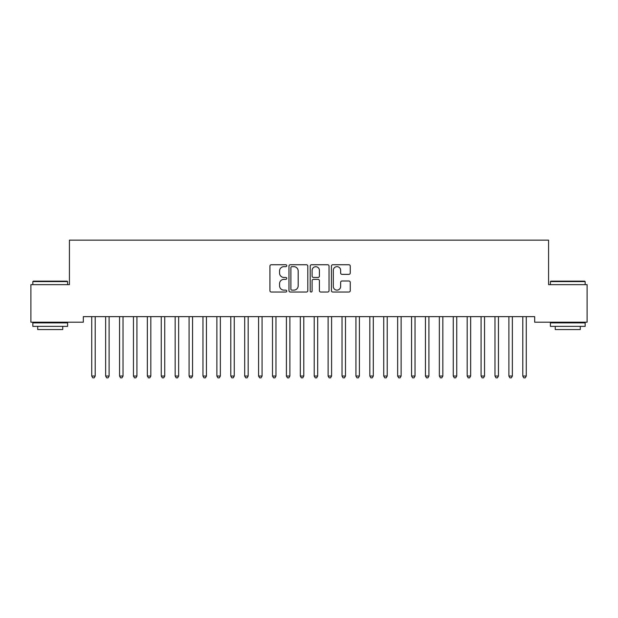 <?xml version="1.0" encoding="UTF-8"?>
<svg xmlns="http://www.w3.org/2000/svg" width="618" height="618" viewBox="0 0 618 618"><rect width="100%" height="100%" fill="white"/><g stroke="black" fill="none" stroke-linecap="round" stroke-linejoin="round"><path stroke-width="0.93" d="M286.752 265.701A0.958 0.958 0 0 0 285.794 264.743L271.294 264.743A1.367 1.367 0 0 0 269.927 266.111L269.927 290.676A1.367 1.367 0 0 0 271.294 292.044L285.794 292.044A0.958 0.958 0 0 0 286.752 291.086A0.958 0.958 0 0 0 285.794 290.136L283.917 290.136A4.365 4.365 0 0 1 279.552 285.763L279.552 283.716A4.365 4.365 0 0 1 283.917 279.351L285.794 279.351A0.958 0.958 0 0 0 286.752 278.394A0.958 0.958 0 0 0 285.794 277.443L283.917 277.443A4.365 4.365 0 0 1 279.552 273.071L279.552 271.024A4.365 4.365 0 0 1 283.917 266.659L285.794 266.659A0.958 0.958 0 0 0 286.752 265.701M348.892 274.369A1.367 1.367 0 0 0 350.251 273.001L350.251 266.111A1.367 1.367 0 0 0 348.892 264.743L332.785 264.743A1.367 1.367 0 0 0 331.418 266.111L331.418 290.676A1.367 1.367 0 0 0 332.785 292.044L348.892 292.044A1.367 1.367 0 0 0 350.251 290.676L350.251 282.356A1.367 1.367 0 0 0 348.892 280.989L341.993 280.989A1.367 1.367 0 0 0 340.634 282.356L340.634 286.482A3.654 3.654 0 0 1 336.98 290.136A3.654 3.654 0 0 1 333.326 286.482L333.326 270.305A3.654 3.654 0 0 1 336.98 266.659A3.654 3.654 0 0 1 340.634 270.305L340.634 273.001A1.367 1.367 0 0 0 341.993 274.369L348.892 274.369M534.678 316.632L83.322 316.632L83.322 322.194L30.9 322.194L30.9 284.651L69.417 284.651L69.417 240.155L548.583 240.155L548.583 284.651L587.1 284.651L587.1 322.194L534.678 322.194L534.678 316.632M307.803 266.111A1.367 1.367 0 0 0 306.443 264.743L290.336 264.743A1.367 1.367 0 0 0 288.969 266.111L288.969 290.676A1.367 1.367 0 0 0 290.336 292.044L306.443 292.044A1.367 1.367 0 0 0 307.803 290.676L307.803 266.111M311.557 264.743L327.664 264.743A1.367 1.367 0 0 1 329.031 266.111L329.031 290.676A1.367 1.367 0 0 1 327.664 292.044L320.773 292.044A1.367 1.367 0 0 1 319.406 290.676L319.406 280.719A1.367 1.367 0 0 0 318.046 279.351L313.473 279.351A1.367 1.367 0 0 0 312.105 280.719L312.105 291.086A0.958 0.958 0 0 1 311.148 292.044A0.958 0.958 0 0 1 310.197 291.086L310.197 266.111A1.367 1.367 0 0 1 311.557 264.743M291.835 266.659A0.958 0.958 0 0 0 290.885 267.609L290.885 289.178A0.958 0.958 0 0 0 291.835 290.136L293.813 290.136A4.365 4.365 0 0 0 298.185 285.763L298.185 271.024A4.365 4.365 0 0 0 293.813 266.659L291.835 266.659M319.406 270.375A3.654 3.654 0 0 0 315.759 266.729A3.654 3.654 0 0 0 312.105 270.375L312.105 276.076A1.367 1.367 0 0 0 313.473 277.443L318.046 277.443A1.367 1.367 0 0 0 319.406 276.076L319.406 270.375M91.634 316.841A1.391 1.391 -179.5 0 1 91.734 317.358A1.391 1.391 179.5 0 0 91.634 316.841L91.549 316.632M95.396 316.632L95.311 316.841A1.391 1.391 179.5 0 0 95.211 317.358L95.211 376.038L91.734 376.038L91.734 317.358M95.211 376.038L94.168 377.845L92.777 377.845L91.734 376.038M105.539 316.841A1.391 1.391 -179.5 0 1 105.639 317.358A1.391 1.391 179.5 0 0 105.539 316.841L105.454 316.632M119.444 316.841A1.391 1.391 -179.5 0 1 119.544 317.358A1.391 1.391 179.5 0 0 119.444 316.841L119.359 316.632M109.301 316.632L109.216 316.841A1.391 1.391 179.5 0 0 109.116 317.358L109.116 376.038L105.639 376.038L105.639 317.358M109.116 376.038L108.073 377.845L106.682 377.845L105.639 376.038M123.206 316.632L123.121 316.841A1.391 1.391 179.5 0 0 123.021 317.358L123.021 376.038L119.544 376.038L119.544 317.358M123.021 376.038L121.978 377.845L120.587 377.845L119.544 376.038M32.847 281.592L33.264 281.175L67.192 281.175L67.609 281.592L32.847 281.592L32.847 284.651M67.609 326.366L32.847 326.366L32.847 322.89L67.609 322.89L67.609 326.366M62.742 326.366L62.742 329.564L37.713 329.564L37.713 326.366M550.391 281.592L550.808 281.175L584.736 281.175L585.153 281.592L550.391 281.592L550.391 284.651M585.153 326.366L550.391 326.366L550.391 322.89L585.153 322.89L585.153 326.366M580.287 326.366L580.287 329.564L555.258 329.564L555.258 326.366M133.349 316.841A1.391 1.391 -179.5 0 1 133.449 317.358A1.391 1.391 179.5 0 0 133.349 316.841L133.264 316.632M147.254 316.841A1.391 1.391 -179.5 0 1 147.354 317.358A1.391 1.391 179.5 0 0 147.254 316.841L147.169 316.632M137.111 316.632L137.026 316.841A1.391 1.391 179.5 0 0 136.926 317.358L136.926 376.038L133.449 376.038L133.449 317.358M136.926 376.038L135.883 377.845L134.492 377.845L133.449 376.038M151.016 316.632L150.931 316.841A1.391 1.391 179.5 0 0 150.831 317.358L150.831 376.038L147.354 376.038L147.354 317.358M150.831 376.038L149.788 377.845L148.397 377.845L147.354 376.038M161.159 316.841A1.391 1.391 -179.5 0 1 161.259 317.358A1.391 1.391 179.5 0 0 161.159 316.841L161.074 316.632M164.921 316.632L164.836 316.841A1.391 1.391 179.5 0 0 164.736 317.358L164.736 376.038L161.259 376.038L161.259 317.358M164.736 376.038L163.693 377.845L162.302 377.845L161.259 376.038M175.064 316.841A1.391 1.391 -179.5 0 1 175.164 317.358A1.391 1.391 179.5 0 0 175.064 316.841L174.979 316.632M178.826 316.632L178.741 316.841A1.391 1.391 179.5 0 0 178.641 317.358L178.641 376.038L175.164 376.038L175.164 317.358M178.641 376.038L177.598 377.845L176.207 377.845L175.164 376.038M188.969 316.841A1.391 1.391 -179.5 0 1 189.069 317.358A1.391 1.391 179.5 0 0 188.969 316.841L188.884 316.632M192.731 316.632L192.646 316.841A1.391 1.391 179.5 0 0 192.546 317.358L192.546 376.038L189.069 376.038L189.069 317.358M192.546 376.038L191.503 377.845L190.112 377.845L189.069 376.038M202.874 316.841A1.391 1.391 -179.5 0 1 202.974 317.358A1.391 1.391 179.5 0 0 202.874 316.841L202.789 316.632M206.636 316.632L206.551 316.841A1.391 1.391 179.5 0 0 206.451 317.358L206.451 376.038L202.974 376.038L202.974 317.358M206.451 376.038L205.408 377.845L204.017 377.845L202.974 376.038M216.779 316.841A1.391 1.391 -179.5 0 1 216.879 317.358A1.391 1.391 179.5 0 0 216.779 316.841L216.694 316.632M220.541 316.632L220.456 316.841A1.391 1.391 179.5 0 0 220.356 317.358L220.356 376.038L216.879 376.038L216.879 317.358M220.356 376.038L219.313 377.845L217.922 377.845L216.879 376.038M230.684 316.841A1.391 1.391 -179.5 0 1 230.784 317.358A1.391 1.391 179.5 0 0 230.684 316.841L230.599 316.632M234.446 316.632L234.361 316.841A1.391 1.391 179.5 0 0 234.261 317.358L234.261 376.038L230.784 376.038L230.784 317.358M234.261 376.038L233.218 377.845L231.827 377.845L230.784 376.038M244.589 316.841A1.391 1.391 -179.5 0 1 244.689 317.358A1.391 1.391 179.5 0 0 244.589 316.841L244.504 316.632M248.351 316.632L248.266 316.841A1.391 1.391 179.5 0 0 248.166 317.358L248.166 376.038L244.689 376.038L244.689 317.358M248.166 376.038L247.123 377.845L245.732 377.845L244.689 376.038M258.494 316.841A1.391 1.391 -179.5 0 1 258.594 317.358A1.391 1.391 179.5 0 0 258.494 316.841L258.409 316.632M262.256 316.632L262.171 316.841A1.391 1.391 179.5 0 0 262.071 317.358L262.071 376.038L258.594 376.038L258.594 317.358M262.071 376.038L261.028 377.845L259.637 377.845L258.594 376.038M272.399 316.841A1.391 1.391 -179.5 0 1 272.499 317.358A1.391 1.391 179.5 0 0 272.399 316.841L272.314 316.632M276.161 316.632L276.076 316.841A1.391 1.391 179.5 0 0 275.976 317.358L275.976 376.038L272.499 376.038L272.499 317.358M275.976 376.038L274.933 377.845L273.542 377.845L272.499 376.038M286.304 316.841A1.391 1.391 -179.5 0 1 286.404 317.358A1.391 1.391 179.5 0 0 286.304 316.841L286.219 316.632M290.066 316.632L289.981 316.841A1.391 1.391 179.5 0 0 289.881 317.358L289.881 376.038L286.404 376.038L286.404 317.358M289.881 376.038L288.838 377.845L287.447 377.845L286.404 376.038M300.209 316.841A1.391 1.391 -179.5 0 1 300.309 317.358A1.391 1.391 179.5 0 0 300.209 316.841L300.124 316.632M303.971 316.632L303.886 316.841A1.391 1.391 179.5 0 0 303.786 317.358L303.786 376.038L300.309 376.038L300.309 317.358M303.786 376.038L302.743 377.845L301.352 377.845L300.309 376.038M314.114 316.841A1.391 1.391 -179.5 0 1 314.214 317.358A1.391 1.391 179.5 0 0 314.114 316.841L314.029 316.632M317.876 316.632L317.791 316.841A1.391 1.391 179.5 0 0 317.691 317.358L317.691 376.038L314.214 376.038L314.214 317.358M317.691 376.038L316.648 377.845L315.257 377.845L314.214 376.038M328.019 316.841A1.391 1.391 -179.5 0 1 328.119 317.358A1.391 1.391 179.5 0 0 328.019 316.841L327.934 316.632M331.781 316.632L331.696 316.841A1.391 1.391 179.5 0 0 331.596 317.358L331.596 376.038L328.119 376.038L328.119 317.358M331.596 376.038L330.553 377.845L329.162 377.845L328.119 376.038M341.924 316.841A1.391 1.391 -179.5 0 1 342.024 317.358A1.391 1.391 179.5 0 0 341.924 316.841L341.839 316.632M345.686 316.632L345.601 316.841A1.391 1.391 179.5 0 0 345.501 317.358L345.501 376.038L342.024 376.038L342.024 317.358M345.501 376.038L344.458 377.845L343.067 377.845L342.024 376.038M355.829 316.841A1.391 1.391 -179.5 0 1 355.929 317.358A1.391 1.391 179.5 0 0 355.829 316.841L355.744 316.632M359.591 316.632L359.506 316.841A1.391 1.391 179.5 0 0 359.406 317.358L359.406 376.038L355.929 376.038L355.929 317.358M359.406 376.038L358.363 377.845L356.972 377.845L355.929 376.038M369.734 316.841A1.391 1.391 -179.5 0 1 369.834 317.358A1.391 1.391 179.5 0 0 369.734 316.841L369.649 316.632M373.496 316.632L373.411 316.841A1.391 1.391 179.5 0 0 373.311 317.358L373.311 376.038L369.834 376.038L369.834 317.358M373.311 376.038L372.268 377.845L370.877 377.845L369.834 376.038M383.639 316.841A1.391 1.391 -179.5 0 1 383.739 317.358A1.391 1.391 179.5 0 0 383.639 316.841L383.554 316.632M387.401 316.632L387.316 316.841A1.391 1.391 179.5 0 0 387.216 317.358L387.216 376.038L383.739 376.038L383.739 317.358M387.216 376.038L386.173 377.845L384.782 377.845L383.739 376.038M397.544 316.841A1.391 1.391 -179.5 0 1 397.644 317.358A1.391 1.391 179.5 0 0 397.544 316.841L397.459 316.632M401.306 316.632L401.221 316.841A1.391 1.391 179.5 0 0 401.121 317.358L401.121 376.038L397.644 376.038L397.644 317.358M401.121 376.038L400.078 377.845L398.687 377.845L397.644 376.038M411.449 316.841A1.391 1.391 -179.5 0 1 411.549 317.358A1.391 1.391 179.5 0 0 411.449 316.841L411.364 316.632M425.354 316.841A1.391 1.391 -179.5 0 1 425.454 317.358A1.391 1.391 179.5 0 0 425.354 316.841L425.269 316.632M439.259 316.841A1.391 1.391 -179.5 0 1 439.359 317.358A1.391 1.391 179.5 0 0 439.259 316.841L439.174 316.632M453.164 316.841A1.391 1.391 -179.5 0 1 453.264 317.358A1.391 1.391 179.5 0 0 453.164 316.841L453.079 316.632M467.069 316.841A1.391 1.391 -179.5 0 1 467.169 317.358A1.391 1.391 179.5 0 0 467.069 316.841L466.984 316.632M480.974 316.841A1.391 1.391 -179.5 0 1 481.074 317.358A1.391 1.391 179.5 0 0 480.974 316.841L480.889 316.632M494.879 316.841A1.391 1.391 -179.5 0 1 494.979 317.358A1.391 1.391 179.5 0 0 494.879 316.841L494.794 316.632M415.211 316.632L415.126 316.841A1.391 1.391 179.5 0 0 415.026 317.358L415.026 376.038L411.549 376.038L411.549 317.358M415.026 376.038L413.983 377.845L412.592 377.845L411.549 376.038M429.116 316.632L429.031 316.841A1.391 1.391 179.5 0 0 428.931 317.358L428.931 376.038L425.454 376.038L425.454 317.358M428.931 376.038L427.888 377.845L426.497 377.845L425.454 376.038M443.021 316.632L442.936 316.841A1.391 1.391 179.5 0 0 442.836 317.358L442.836 376.038L439.359 376.038L439.359 317.358M442.836 376.038L441.793 377.845L440.402 377.845L439.359 376.038M456.926 316.632L456.841 316.841A1.391 1.391 179.5 0 0 456.741 317.358L456.741 376.038L453.264 376.038L453.264 317.358M456.741 376.038L455.698 377.845L454.307 377.845L453.264 376.038M470.831 316.632L470.746 316.841A1.391 1.391 179.5 0 0 470.646 317.358L470.646 376.038L467.169 376.038L467.169 317.358M470.646 376.038L469.603 377.845L468.212 377.845L467.169 376.038M484.736 316.632L484.651 316.841A1.391 1.391 179.5 0 0 484.551 317.358L484.551 376.038L481.074 376.038L481.074 317.358M484.551 376.038L483.508 377.845L482.117 377.845L481.074 376.038M498.641 316.632L498.556 316.841A1.391 1.391 179.5 0 0 498.456 317.358L498.456 376.038L494.979 376.038L494.979 317.358M498.456 376.038L497.413 377.845L496.022 377.845L494.979 376.038M508.784 316.841A1.391 1.391 -179.5 0 1 508.884 317.358A1.391 1.391 179.5 0 0 508.784 316.841L508.699 316.632M512.546 316.632L512.461 316.841A1.391 1.391 179.5 0 0 512.361 317.358L512.361 376.038L508.884 376.038L508.884 317.358M512.361 376.038L511.318 377.845L509.927 377.845L508.884 376.038M522.689 316.841A1.391 1.391 -179.5 0 1 522.789 317.358A1.391 1.391 179.5 0 0 522.689 316.841L522.604 316.632M526.451 316.632L526.366 316.841A1.391 1.391 179.5 0 0 526.266 317.358L526.266 376.038L522.789 376.038L522.789 317.358M526.266 376.038L525.223 377.845L523.832 377.845L522.789 376.038M67.609 284.651L67.609 281.592M59.683 322.89L59.683 322.194M40.773 322.89L40.773 322.194M585.153 284.651L585.153 281.592M577.227 322.89L577.227 322.194M558.317 322.89L558.317 322.194"/></g></svg>
